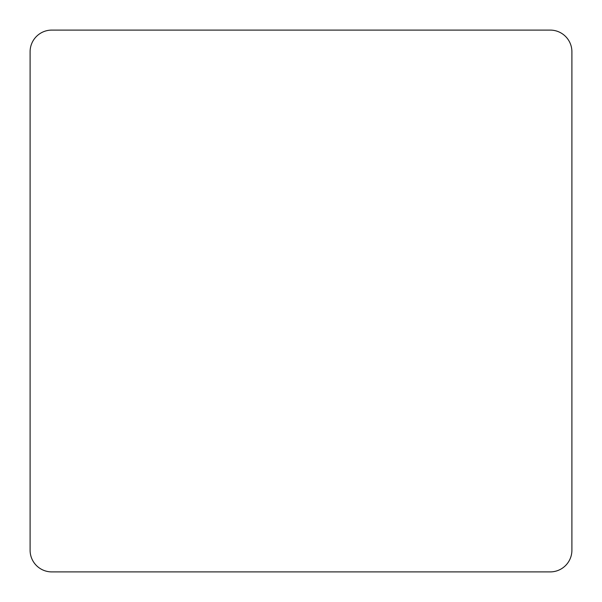 <?xml version="1.0" encoding="UTF-8"?>
<svg xmlns="http://www.w3.org/2000/svg" width="602" height="602" viewBox="0 0 602 602"><rect width="100%" height="100%" fill="white"/><g stroke="black" fill="none" stroke-linecap="round" stroke-linejoin="round"><path stroke-width="0.9" d="M550.228 30.1L51.772 30.1L550.228 30.1A21.672 21.672 0 0 1 571.9 51.772L571.9 550.228L571.9 51.772M30.1 51.772L30.1 550.228L30.1 51.772A21.672 21.672 0 0 1 51.772 30.1M30.1 550.228A21.672 21.672 0 0 0 51.772 571.9L550.228 571.9A21.672 21.672 0 0 0 571.9 550.228M51.772 571.9L550.228 571.9"/></g></svg>
